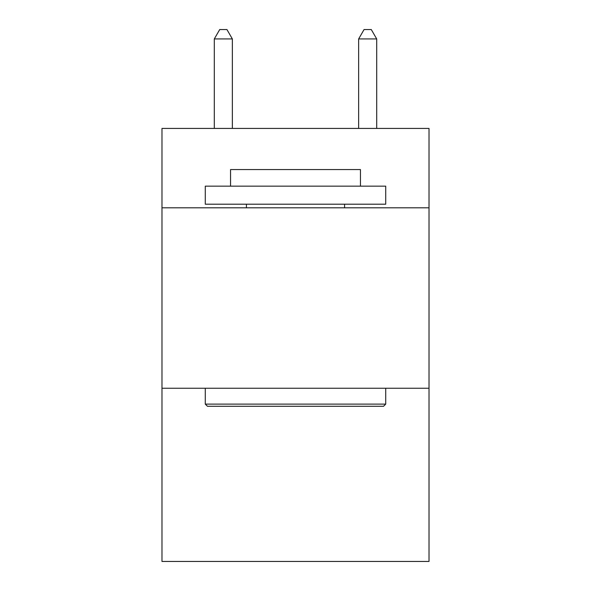 <?xml version="1.0" encoding="UTF-8"?>
<svg xmlns="http://www.w3.org/2000/svg" width="591" height="591" viewBox="0 0 591 591"><rect width="100%" height="100%" fill="white"/><g stroke="black" fill="none" stroke-linecap="round" stroke-linejoin="round"><path stroke-width="0.89" d="M429.014 207.81L429.014 128.424L161.986 128.424L161.986 207.81L429.014 207.81L429.014 561.45L161.986 561.45L161.986 207.81M429.014 388.243L161.986 388.243M207.448 406.283L205.284 404.118L385.716 404.118L383.552 406.283L207.448 406.283M385.716 186.158L385.716 204.205L205.284 204.205L205.284 186.158L385.716 186.158M230.549 186.158L230.549 169.565L360.451 169.565L360.451 186.158M385.716 388.243L385.716 404.118M205.284 388.243L205.284 404.118M344.575 204.205L344.575 207.81M246.425 204.205L246.425 207.81M232.352 128.424L232.352 38.932L214.304 38.932L214.304 128.424M214.304 38.932L219.719 29.55L226.937 29.55L232.352 38.932M376.696 128.424L376.696 38.932L358.648 38.932L358.648 128.424M358.648 38.932L364.063 29.55L371.281 29.55L376.696 38.932"/></g></svg>
